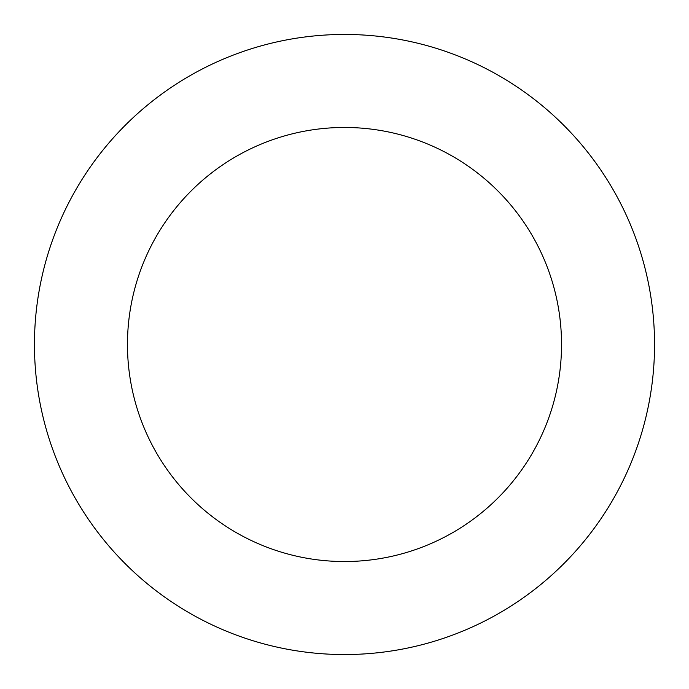 <?xml version="1.0" encoding="UTF-8"?>
<svg xmlns="http://www.w3.org/2000/svg" width="689" height="689" viewBox="0 0 689 689"><rect width="100%" height="100%" fill="white"/><g stroke="black" fill="none" stroke-linecap="round" stroke-linejoin="round"><path stroke-width="1.03" d="M344.5 34.45A310.05 310.05 0 0 1 654.55 344.5A310.05 310.05 0 0 1 344.5 654.55A310.05 310.05 0 0 1 34.45 344.5A310.05 310.05 0 0 1 344.5 34.45M344.5 561.535A217.035 217.035 0 0 1 127.465 344.5A217.035 217.035 0 0 1 344.5 127.465A217.035 217.035 0 0 1 561.535 344.5A217.035 217.035 0 0 1 344.5 561.535"/></g></svg>

